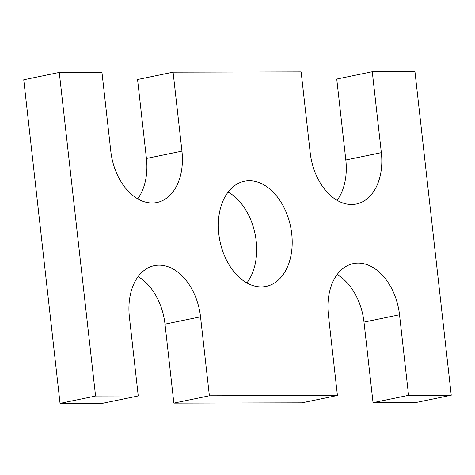<?xml version="1.0" encoding="UTF-8"?>
<svg xmlns="http://www.w3.org/2000/svg" width="475" height="475" viewBox="0 0 475 475"><rect width="100%" height="100%" fill="white"/><g stroke="black" fill="none" stroke-linecap="round" stroke-linejoin="round"><path stroke-width="0.71" d="M59.274 72.438L95.576 396.043L60.046 403.376L23.75 79.77L59.274 72.438L101.959 72.343L110.812 151.299A52.369 35.174 78.3 0 0 156.964 202.504A52.369 35.174 78.3 0 0 181.949 151.139L173.09 72.176L301.138 71.885L310.211 152.813A52.369 35.174 78.3 0 0 356.363 204.018A52.369 35.174 78.3 0 0 381.348 152.653L372.269 71.725L336.745 79.052L345.824 159.98A52.369 35.174 78.3 0 1 337.084 200.343M372.269 71.725L414.954 71.624L451.25 395.23L415.726 402.562L373.041 402.657L364.004 322.103A52.369 35.174 78.3 0 0 337.131 274.58M173.09 72.176L137.566 79.509L146.425 158.466A52.369 35.174 78.3 0 1 137.685 198.829M200.533 316.825L165.009 324.152L173.862 403.115L209.392 395.782L200.533 316.825A52.369 35.174 78.3 0 0 154.387 265.62A52.369 35.174 78.3 0 0 129.396 316.985L138.255 395.948L102.731 403.275L60.046 403.376M138.255 395.948L95.576 396.043M165.009 324.152A52.369 35.174 78.3 0 0 138.136 276.628M173.862 403.115L301.904 402.824L337.428 395.491L209.392 395.782M373.041 402.657L408.565 395.331L399.528 314.777A52.369 35.174 78.3 0 0 353.382 263.572A52.369 35.174 78.3 0 0 328.397 314.937L337.428 395.491M408.565 395.331L451.25 395.23M218.809 233.92A53.675 36.053 78.3 0 0 266.107 286.407A53.675 36.053 78.3 0 0 290.575 226.551A53.675 36.053 78.3 0 0 244.417 181.266A53.675 36.053 78.3 0 0 218.809 233.92M246.875 282.934A53.675 36.053 78.3 0 0 228.125 192.066M381.348 152.653L345.824 159.98M181.949 151.139L146.425 158.466M399.528 314.777L364.004 322.103"/></g></svg>
